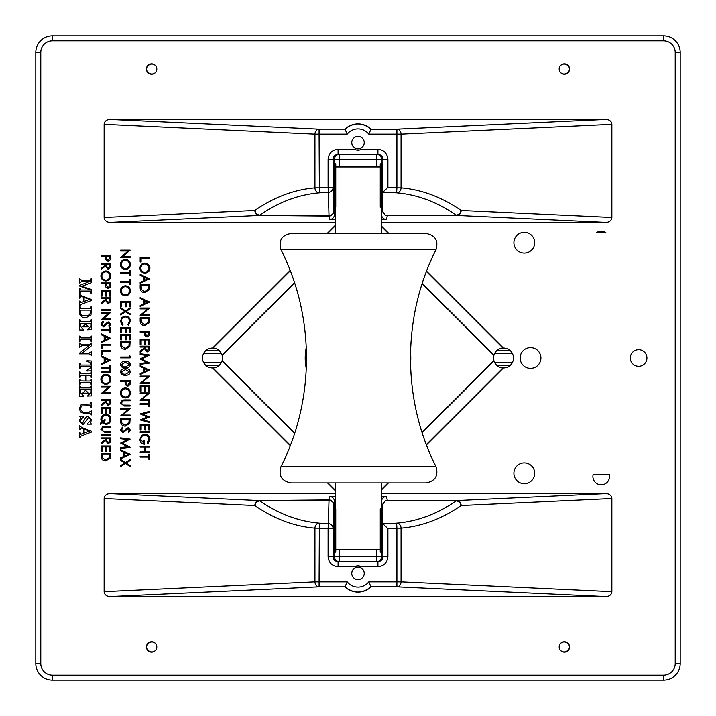 <?xml version="1.0" encoding="UTF-8"?>
<svg xmlns="http://www.w3.org/2000/svg" width="716" height="716" viewBox="0 0 716 716"><rect width="100%" height="100%" fill="white"/><g stroke="black" fill="none" stroke-linecap="round" stroke-linejoin="round"><path stroke-width="1.07" d="M609.28 474.475L593.143 474.475A8.315 8.315 0 0 0 601.207 484.804A8.315 8.315 0 0 0 609.28 474.475M596.544 232.628L605.87 232.628A8.315 8.315 0 0 0 596.544 232.628M334.157 509.327L334.175 507.671L335.759 509.327L334.157 509.327L334.157 551.732L335.759 551.732L334.175 553.396L334.157 551.732M381.843 206.673L381.825 208.329L380.241 206.673L381.843 206.673L381.843 164.268L380.241 164.268L381.825 162.604L381.843 164.268M638.627 349.685A8.315 8.315 0 0 0 631.423 362.162A8.315 8.315 0 0 0 645.823 362.162A8.315 8.315 0 0 0 638.627 349.685M524.3 462.894A10.391 10.391 0 0 0 515.296 478.485A10.391 10.391 0 0 0 533.295 478.485A10.391 10.391 0 0 0 524.3 462.894M524.3 232.315A10.391 10.391 0 0 0 515.296 247.906A10.391 10.391 0 0 0 533.295 247.906A10.391 10.391 0 0 0 524.3 232.315M530.529 347.609A10.391 10.391 0 0 0 521.534 363.2A10.391 10.391 0 0 0 539.533 363.2A10.391 10.391 0 0 0 530.529 347.609M564.378 74.258A5.2 5.2 0 0 1 559.876 66.463A5.2 5.2 0 0 1 568.88 66.463A5.2 5.2 0 0 1 564.378 74.258M151.622 74.258A5.2 5.2 0 0 1 147.12 66.463A5.2 5.2 0 0 1 156.124 66.463A5.2 5.2 0 0 1 151.622 74.258M151.622 641.742A5.2 5.2 0 0 1 156.124 649.537A5.2 5.2 0 0 1 147.12 649.537A5.2 5.2 0 0 1 151.622 641.742M564.378 641.742A5.2 5.2 0 0 1 568.88 649.537A5.2 5.2 0 0 1 559.876 649.537A5.2 5.2 0 0 1 564.378 641.742M290.249 445.629L212.589 367.979A9.979 9.979 0 0 1 202.512 357.946A9.979 9.979 0 0 1 212.589 348.021L290.15 270.469M294.643 433.234L222.103 360.685A9.979 9.979 0 0 0 222.103 355.315A22354.075 390.13 -45 0 0 221.996 354.957A9.979 9.979 0 0 0 213.037 348.039L212.589 348.021M222.103 360.685A22354.075 390.13 -135 0 1 221.996 361.043A9.979 9.979 0 0 1 213.037 367.961L212.589 367.979M493.897 355.315A22354.075 390.13 -135 0 1 494.004 354.957A9.979 9.979 0 0 1 502.963 348.039L503.411 348.021A9.979 9.979 0 0 1 513.488 357.946A9.979 9.979 0 0 1 503.411 367.979L502.963 367.961A9.979 9.979 0 0 1 494.004 361.043A22354.075 390.13 -45 0 1 493.897 360.685A9.979 9.979 0 0 1 493.897 355.315L422.18 283.599M358 136.407A6.238 6.238 0 0 1 363.397 145.76A6.238 6.238 0 0 1 352.603 145.76A6.238 6.238 0 0 1 358 136.407M345.005 129.184C353.668 122.266 362.332 122.266 370.995 129.184L370.995 129.184A18.706 18.706 0 0 0 345.005 129.184L347.206 134.178A13.72 13.72 0 0 1 368.794 134.178L370.995 129.193A18.706 18.706 0 0 0 345.005 129.184L319.085 129.193L110.04 119.465A6.014 4.985 2.7 0 0 104.133 124.369L314.942 134.178A4.985 4.144 -87.3 0 1 319.085 129.193L319.085 134.178L347.206 134.178M358 579.593A6.238 6.238 0 0 0 363.397 570.24A6.238 6.238 0 0 0 352.603 570.24A6.238 6.238 0 0 0 358 579.593M345.005 586.816C353.668 593.734 362.332 593.734 370.995 586.816L370.995 586.816A18.706 18.706 0 0 1 345.005 586.816L347.206 581.822A13.72 13.72 0 0 0 368.794 581.822L370.995 586.807A18.706 18.706 0 0 1 345.005 586.816L319.085 586.807L110.04 596.535L605.96 596.535L396.915 586.807A4.985 4.144 -87.3 0 0 401.058 581.822L611.867 591.631A6.014 4.985 2.7 0 1 605.96 596.535M382.317 505.362A282.238 1.772 -90 0 0 382.917 523.79L387.902 528.578L387.902 556.726L382.917 556.726L382.917 523.79A665.092 665.092 180 0 0 396.628 523.128C417.16 521.409 437.037 513.998 456.271 500.905L385.369 500.35L382.317 505.362L381.538 501.513L381.538 507.707M381.807 509.327C381.816 506.91 381.834 506.91 381.843 509.327L381.843 551.732C381.834 554.157 381.816 554.157 381.807 551.732M110.04 596.535A6.014 4.985 -2.7 0 1 104.133 591.631L104.133 498.542A6.014 4.985 2.7 0 1 110.04 493.637L258.995 500.565L328.787 499.947A4.985 0.582 89.8 0 1 329.002 500.359L259.729 500.905C278.927 513.981 298.805 521.391 319.372 523.128A665.092 665.092 180 0 0 328.322 523.593L329.002 500.359A4.985 4.573 0.8 0 1 333.772 504.932L333.083 556.726C333.379 559.751 335.043 561.416 338.077 561.711L377.923 561.711C380.957 561.416 382.621 559.751 382.917 556.726L381.538 556.726A4.985 4.985 90 0 1 376.553 561.711L376.553 556.726L381.538 556.726L381.538 553.361M382.317 210.638A282.238 1.772 90 0 1 382.917 192.21L387.902 187.422L387.902 159.274L382.917 159.274L382.917 192.21A665.092 665.092 180 0 1 396.628 192.873C417.16 194.591 437.037 202.001 456.271 215.095L385.369 215.65L382.317 210.638L381.538 214.487L381.538 208.293M335.625 222.363L110.04 222.363L258.995 215.435L328.787 216.053A4.985 0.582 -89.8 0 0 329.002 215.641L259.729 215.095C278.927 202.019 298.805 194.609 319.372 192.873A665.092 665.092 180 0 1 328.322 192.407L329.002 215.641A4.985 4.573 -0.8 0 0 333.772 211.068L333.083 159.274C333.379 156.249 335.043 154.584 338.077 154.289L377.923 154.289C380.957 154.584 382.621 156.249 382.917 159.274L381.538 159.274A4.985 4.985 -90 0 0 376.553 154.289L376.553 159.274L381.538 159.274L381.538 162.639M334.193 206.673C334.184 209.09 334.166 209.09 334.157 206.673L334.157 164.268C334.166 161.843 334.184 161.843 334.193 164.268M335.625 491.015L327.516 482.906M327.158 233.461L335.625 224.985M110.04 222.363A6.014 4.985 -2.7 0 1 104.133 217.458L104.133 124.369M605.96 119.465L396.915 129.193A4.985 4.144 87.3 0 1 401.058 134.178L611.867 124.369A6.014 4.985 -2.7 0 0 605.96 119.465L110.04 119.465M611.867 124.369L611.867 217.458A6.014 4.985 2.7 0 1 605.96 222.363L381.36 222.363M503.411 348.021L426.566 271.176M388.842 233.461L381.36 225.97M381.36 490.03L388.484 482.906M426.459 444.922L503.411 367.979M385.369 500.35L457.005 500.565L605.96 493.637L381.36 493.637M605.96 493.637A6.014 4.985 -2.7 0 1 611.867 498.542L611.867 591.631M335.625 493.637L110.04 493.637M222.103 355.315L294.553 282.856M494.004 354.957L422.297 283.25M294.536 433.583L221.996 361.043M422.1 432.491L493.897 360.685M52.429 675.215L52.429 680.2A16.629 16.629 0 0 1 35.8 663.571L35.8 52.429A16.629 16.629 0 0 1 52.429 35.8L663.571 35.8A16.629 16.629 0 0 1 680.2 52.429L680.2 663.571A16.629 16.629 0 0 1 663.571 680.2L52.429 680.2A16.629 16.629 0 0 1 35.8 663.571L40.785 663.571A11.644 11.644 0 0 0 52.429 675.215L663.571 675.215A11.644 11.644 0 0 0 675.215 663.571L675.215 52.429A11.644 11.644 0 0 0 663.571 40.785L52.429 40.785A11.644 11.644 0 0 0 40.785 52.429L40.785 663.571M611.867 498.542L461.149 505.55A4.985 4.144 -92.7 0 0 457.005 500.565A4.985 2.184 -89.1 0 0 456.271 500.905A4.985 3.866 55.4 0 1 461.149 505.55C441.772 518.849 421.742 526.367 401.058 528.113L401.058 581.822L396.915 581.822L396.915 528.113A670.641 670.641 0 0 1 387.902 528.578M104.133 591.631L314.942 581.822L314.942 528.113C294.231 526.358 274.201 518.84 254.851 505.55A4.985 3.866 -55.4 0 1 259.729 500.905A4.985 2.184 89.1 0 0 258.995 500.565A4.985 4.144 92.7 0 0 254.851 505.55L104.133 498.542M334.462 553.361L334.462 556.726L339.447 556.726L339.447 561.711A4.985 4.985 -90 0 1 334.462 556.726L328.098 556.726L328.098 528.578L333.083 528.578A4.985 4.985 20.1 0 0 328.322 523.593L328.098 528.578A670.525 670.525 -177.1 0 1 319.085 528.113L314.942 528.113A4.985 4.135 -85.2 0 1 319.372 523.128L319.085 581.822L314.942 581.822A4.985 4.144 87.3 0 0 319.085 586.807L319.085 581.822L347.206 581.822M377.923 561.711L377.923 566.705L361.428 566.705A7.482 7.482 0 0 0 354.572 566.705L338.077 566.705C332.018 566.114 328.689 562.785 328.098 556.726M361.428 566.705L358 565.873L354.572 566.705M396.628 523.128L396.915 528.113L401.058 528.113A4.985 4.135 85.2 0 0 396.628 523.128M335.625 496.233L329.467 496.519L328.787 499.947A4.985 4.985 11.3 0 1 333.772 504.932L334.462 501.513L335.625 501.307M329.467 496.519A4.985 4.985 11.3 0 1 334.462 501.513L334.462 507.707M381.36 501.424L381.538 501.513A4.985 4.985 168.7 0 1 386.533 496.519L381.36 496.251M385.369 215.65L457.005 215.435L605.96 222.363M611.867 217.458L461.149 210.45A4.985 4.144 92.7 0 1 457.005 215.435A4.985 2.184 89.1 0 1 456.271 215.095A4.985 3.866 -55.4 0 0 461.149 210.45C441.772 197.151 421.742 189.633 401.058 187.887L401.058 134.178L396.915 134.178L396.915 187.887A670.641 670.641 0 0 0 387.902 187.422M334.462 162.639L334.462 159.274L339.447 159.274L339.447 154.289A4.985 4.985 90 0 0 334.462 159.274L328.098 159.274L328.098 187.422L333.083 187.422A4.985 4.985 -20.1 0 1 328.322 192.407L328.098 187.422A670.525 670.525 0 0 0 319.085 187.887L314.942 187.887A4.985 4.135 85.2 0 0 319.372 192.873L319.085 134.178L314.942 134.178L314.942 187.887C294.231 189.642 274.201 197.16 254.851 210.45A4.985 3.866 55.4 0 0 259.729 215.095A4.985 2.184 -89.1 0 1 258.995 215.435A4.985 4.144 -92.7 0 1 254.851 210.45L104.133 217.458M377.923 154.289L377.923 149.295L361.428 149.295A7.482 7.482 0 0 1 354.572 149.295L338.077 149.295C332.018 149.886 328.689 153.215 328.098 159.274M396.628 192.873L396.915 187.887L401.058 187.887A4.985 4.135 -85.2 0 1 396.628 192.873M335.625 219.767L329.467 219.481L328.787 216.053A4.985 4.985 -11.3 0 0 333.772 211.068L334.462 214.487L335.625 214.693M329.467 219.481A4.985 4.985 -11.3 0 0 334.462 214.487L334.462 208.293M381.36 214.576L381.538 214.487A4.985 4.985 -168.7 0 0 386.533 219.481L387.213 216.053M422.207 432.84L494.004 361.043M381.36 489.565L388.018 482.906M426.333 444.591L502.963 367.961M502.963 348.039L426.432 271.507M388.385 233.461L381.36 226.435M335.625 490.55L327.982 482.906M290.374 445.298L213.037 367.961M213.037 348.039L290.275 270.8M327.615 233.461L335.625 225.451M221.996 354.957L294.446 282.507M140.148 257.474L149.68 257.474L149.68 258.333L141.133 258.333L141.133 261.993L140.148 261.993L140.148 257.474M144.874 263.094C147.935 263.354 149.617 265.001 149.921 268.044C149.68 271.14 148.006 272.832 144.918 273.109C141.858 272.841 140.184 271.176 139.906 268.115C140.166 265.063 141.822 263.381 144.874 263.094M148.946 268.079C148.722 265.573 147.362 264.195 144.874 263.944C142.412 264.204 141.079 265.582 140.882 268.079C141.07 270.612 142.412 272.008 144.918 272.25C147.406 271.99 148.749 270.603 148.946 268.079M149.68 278.846L140.148 283.366L140.148 282.435L143.209 281.03L143.209 276.707L140.148 275.266L140.148 274.326L149.68 278.846M147.818 278.9L144.184 277.173L144.184 280.582L147.818 278.9M140.148 287.787L140.148 284.834L149.68 284.834L149.331 289.783L144.793 292.656C141.723 292.477 140.184 290.848 140.148 287.787M141.133 285.693L141.374 289.506L144.793 291.797L148.436 289.291L148.704 285.693L141.133 285.693M149.68 302.054L140.148 306.573L140.148 305.642L143.209 304.237L143.209 299.923L140.148 298.474L140.148 297.534L149.68 302.054M147.818 302.107L144.184 300.38L144.184 303.79L147.818 302.107M140.148 308.9L140.148 308.041L149.68 308.041L142.18 314.512L149.68 314.512L149.68 315.371L140.148 315.371L147.63 308.9L140.148 308.9M140.148 320.768L140.148 317.815L149.68 317.815L149.331 322.764L144.793 325.628C141.723 325.449 140.184 323.829 140.148 320.768M141.133 318.665L141.374 322.486L144.793 324.778L148.436 322.263L148.704 318.665L141.133 318.665M140.148 331.248L149.68 331.248L149.537 335.285L147.12 337.111L144.704 335.213L144.551 332.108L140.148 332.108L140.148 331.248M148.704 332.108L145.527 332.108L145.509 333.772L147.12 336.26L148.704 333.844L148.704 332.108M140.148 339.071L149.68 339.071L149.68 344.441L148.704 344.441L148.704 339.921L145.769 339.921L145.769 344.441L144.793 344.441L144.793 339.921L141.133 339.921L141.133 344.441L140.148 344.441L140.148 339.071M140.148 346.15L149.68 346.15L149.546 350.214L147.129 352.138L144.551 348.755L140.148 352.263L140.148 351.198L144.551 347.699L144.551 347.009L140.148 347.009L140.148 346.15M148.704 347.009L145.527 347.009L145.509 348.755L147.129 351.279L148.704 348.79L148.704 347.009M140.148 354.59L140.148 353.722L149.68 354.984L141.858 359.038L149.68 363.084L140.148 364.355L140.148 363.495L147.004 362.582L140.148 358.949L147.022 355.494L140.148 354.59M149.68 370.091L140.148 374.611L140.148 373.68L143.209 372.275L143.209 367.952L140.148 366.502L140.148 365.572L149.68 370.091M147.818 370.145L144.184 368.418L144.184 371.828L147.818 370.145M140.148 376.929L140.148 376.079L149.68 376.079L142.18 382.55L149.68 382.55L149.68 383.409L140.148 383.409L147.63 376.929L140.148 376.929M140.148 385.852L149.68 385.852L149.68 391.222L148.704 391.222L148.704 386.703L145.769 386.703L145.769 391.222L144.793 391.222L144.793 386.703L141.133 386.703L141.133 391.222L140.148 391.222L140.148 385.852M140.148 393.791L140.148 392.932L149.68 392.932L142.18 399.412L149.68 399.412L149.68 400.262L140.148 400.262L147.63 393.791L140.148 393.791M148.704 403.681L148.704 401.604L149.68 401.604L149.68 406.616L148.704 406.616L148.704 404.54L140.148 404.54L140.148 403.681L148.704 403.681M140.148 413.911L149.68 411.378L149.68 412.264L142.69 414.125L149.68 416.9L142.744 419.746L149.68 421.617L149.68 422.494L140.148 419.925L147.442 416.936L140.148 413.911M140.148 424.695L149.68 424.695L149.68 430.065L148.704 430.065L148.704 425.546L145.769 425.546L145.769 430.065L144.793 430.065L144.793 425.546L141.133 425.546L141.133 430.065L140.148 430.065L140.148 424.695M140.148 431.775L149.68 431.775L149.68 432.634L140.148 432.634L140.148 431.775M149.921 439.347L148.051 443.625L147.362 442.891L148.946 439.311C148.758 436.796 147.433 435.382 144.954 435.077C142.377 435.435 141.025 436.939 140.882 439.588L143.818 443.383L143.818 440.206L144.793 440.206L144.793 444.233C141.75 444.108 140.121 442.533 139.906 439.517L141.705 435.391L144.918 434.218C148.024 434.514 149.698 436.223 149.921 439.347M140.148 446.193L149.68 446.193L149.68 447.044L145.769 447.044L145.769 451.93L149.68 451.93L149.68 452.789L140.148 452.789L140.148 451.93L144.793 451.93L144.793 447.044L140.148 447.044L140.148 446.193M148.704 456.208L148.704 454.132L149.68 454.132L149.68 459.135L148.704 459.135L148.704 457.059L140.148 457.059L140.148 456.208L148.704 456.208M120.628 251.003L120.628 250.144L130.16 250.144L122.66 256.614L130.16 256.614L130.16 257.474L120.628 257.474L128.11 251.003L120.628 251.003M125.354 259.425C128.415 259.684 130.097 261.331 130.401 264.374C130.16 267.48 128.495 269.162 125.398 269.44C122.338 269.171 120.664 267.507 120.386 264.455C120.646 261.394 122.302 259.72 125.354 259.425M129.426 264.419C129.202 261.904 127.851 260.526 125.354 260.284C122.892 260.543 121.559 261.922 121.362 264.419C121.55 266.952 122.892 268.339 125.398 268.59C127.887 268.33 129.229 266.934 129.426 264.419M129.184 272.375L129.184 270.299L130.16 270.299L130.16 275.311L129.184 275.311L129.184 273.235L120.628 273.235L120.628 272.375L129.184 272.375M129.184 281.656L129.184 279.58L130.16 279.58L130.16 284.592L129.184 284.592L129.184 282.516L120.628 282.516L120.628 281.656L129.184 281.656M125.354 285.809C128.415 286.069 130.097 287.716 130.401 290.759C130.16 293.855 128.495 295.547 125.398 295.824C122.338 295.556 120.664 293.891 120.386 290.839C120.646 287.778 122.302 286.105 125.354 285.809M129.426 290.803C129.202 288.288 127.851 286.91 125.354 286.668C122.892 286.928 121.559 288.306 121.362 290.803C121.55 293.336 122.892 294.724 125.398 294.974C127.887 294.715 129.229 293.318 129.426 290.803M120.628 301.445L130.16 301.445L130.16 306.824L129.184 306.824L129.184 302.304L126.249 302.304L126.249 306.824L125.273 306.824L125.273 302.304L121.613 302.304L121.613 306.824L120.628 306.824L120.628 301.445M125.488 310.851L130.16 307.862L130.16 308.847L126.267 311.344L130.16 313.832L130.16 314.825L125.488 311.836L120.628 314.942L120.628 313.957L124.718 311.344L120.628 308.721L120.628 307.737L125.488 310.851M130.401 321.233L128.415 325.386L127.842 324.634L129.426 321.18C129.247 318.62 127.904 317.215 125.389 316.955C122.848 317.224 121.505 318.656 121.362 321.233L122.955 324.634L122.382 325.386L120.386 321.242L122.051 317.313L125.452 316.105C128.54 316.4 130.196 318.11 130.401 321.233M120.628 327.337L130.16 327.337L130.16 332.716L129.184 332.716L129.184 328.197L126.249 328.197L126.249 332.716L125.273 332.716L125.273 328.197L121.613 328.197L121.613 332.716L120.628 332.716L120.628 327.337M120.628 334.426L130.16 334.426L130.16 339.805L129.184 339.805L129.184 335.285L126.249 335.285L126.249 339.805L125.273 339.805L125.273 335.285L121.613 335.285L121.613 339.805L120.628 339.805L120.628 334.426M120.628 344.459L120.628 341.514L130.16 341.514L129.82 346.455L125.273 349.327C122.212 349.148 120.664 347.529 120.628 344.459M121.613 342.364L121.854 346.186L125.273 348.468L128.916 345.962L129.184 342.364L121.613 342.364M129.184 355.557L130.16 356.12L130.16 357.875L120.628 357.875L120.628 357.024L129.184 357.024L129.184 355.557M120.386 364.605C121.022 362.207 122.687 361.141 125.389 361.419C128.092 361.141 129.766 362.198 130.401 364.605C129.784 367.04 128.11 368.131 125.389 367.89C122.678 368.131 121.013 367.04 120.386 364.605M125.398 362.278L121.362 364.632L123 366.681L125.398 367.04L129.426 364.632L125.398 362.278M120.386 371.935C121.022 369.537 122.687 368.471 125.389 368.749C128.092 368.471 129.766 369.528 130.401 371.935C129.784 374.361 128.11 375.461 125.389 375.22C122.678 375.461 121.013 374.37 120.386 371.935M125.398 369.608L121.362 371.962L123 374.003L125.398 374.37L129.426 371.962L125.398 369.608M120.628 380.599L130.16 380.599L130.017 384.635L127.6 386.461L125.184 384.564L125.031 381.449L120.628 381.449L120.628 380.599M129.184 381.449L126.007 381.449L125.989 383.123L127.6 385.602L129.184 383.194L129.184 381.449M125.354 387.929C128.415 388.179 130.097 389.835 130.401 392.869C130.16 395.975 128.495 397.666 125.398 397.944C122.338 397.675 120.664 396.011 120.386 392.95C120.646 389.889 122.302 388.215 125.354 387.929M129.426 392.914C129.202 390.408 127.851 389.03 125.354 388.779C122.892 389.039 121.559 390.417 121.362 392.914C121.55 395.447 122.892 396.843 125.398 397.085C127.887 396.825 129.229 395.438 129.426 392.914M124.405 399.895L130.16 399.895L130.16 400.754L123.188 400.79L121.362 402.992L122.973 405.05L130.16 405.149L130.16 406.008L124.405 406.008L120.386 403.045L122.4 400.065L124.405 399.895M120.628 409.427L120.628 408.567L130.16 408.567L122.66 415.038L130.16 415.038L130.16 415.898L120.628 415.898L128.11 409.427L120.628 409.427M120.628 421.294L120.628 418.341L130.16 418.341L129.82 423.29L125.273 426.154C122.212 425.975 120.664 424.355 120.628 421.294M121.613 419.191L121.854 423.013L125.273 425.304L128.916 422.789L129.184 419.191L121.613 419.191M120.386 430.03L122.472 427.139L122.955 427.944L121.362 430.03L122.982 431.9L126.732 428.275L128.182 427.747L130.401 430.092L128.791 432.634L128.209 431.855L129.426 429.994L128.218 428.598L122.964 432.75L120.386 430.03M120.628 438.747L120.628 437.888L130.16 439.141L122.346 443.195L130.16 447.249L120.628 448.511L120.628 447.652L127.484 446.739L120.628 443.106L127.502 439.651L120.628 438.747M130.16 454.248L120.628 458.768L120.628 457.837L123.689 456.432L123.689 452.118L120.628 450.668L120.628 449.729L130.16 454.248M128.298 454.302L124.665 452.575L124.665 455.985L128.298 454.302M125.488 462.554L130.16 459.565L130.16 460.549L126.267 463.046L130.16 465.543L130.16 466.528L125.488 463.538L120.628 466.653L120.628 465.66L124.718 463.046L120.628 460.433L120.628 459.439L125.488 462.554M101.117 255.576L110.64 255.576L110.497 259.622L108.089 261.447L105.664 259.541L105.512 256.435L101.117 256.435L101.117 255.576M109.664 256.435L106.487 256.435L106.469 258.1L108.08 260.588L109.664 258.181L109.664 256.435M101.117 263.399L110.64 263.399L110.515 267.462L108.089 269.386L105.512 266.003L101.117 269.502L101.117 268.446L105.512 264.947L105.512 264.249L101.117 264.249L101.117 263.399M109.664 264.249L106.487 264.249L106.478 265.994L108.098 268.527L109.664 266.039L109.664 264.249M105.834 270.97C108.895 271.23 110.577 272.877 110.882 275.92C110.64 279.016 108.975 280.708 105.879 280.985C102.818 280.717 101.153 279.052 100.867 275.991C101.126 272.939 102.782 271.266 105.834 270.97M109.906 275.955C109.682 273.449 108.331 272.071 105.843 271.829C103.373 272.089 102.039 273.467 101.842 275.955C102.03 278.497 103.373 279.884 105.879 280.135C108.367 279.866 109.709 278.479 109.906 275.955M101.117 282.945L110.64 282.945L110.497 286.982L108.089 288.808L105.664 286.901L105.512 283.796L101.117 283.796L101.117 282.945M109.664 283.796L106.487 283.796L106.469 285.46L108.08 287.948L109.664 285.541L109.664 283.796M101.117 290.759L110.64 290.759L110.64 296.129L109.664 296.129L109.664 291.618L106.729 291.618L106.729 296.129L105.753 296.129L105.753 291.618L102.093 291.618L102.093 296.129L101.117 296.129L101.117 290.759M101.117 297.847L110.64 297.847L110.515 301.91L108.089 303.826L105.512 300.452L101.117 303.951L101.117 302.895L105.512 299.395L105.512 298.697L101.117 298.697L101.117 297.847M109.664 298.697L106.487 298.697L106.478 300.443L108.098 302.975L109.664 300.487L109.664 298.697M101.117 309.572L110.64 309.572L110.64 310.422L101.117 310.422L101.117 309.572M101.117 313.357L101.117 312.498L110.64 312.498L103.14 318.978L110.64 318.978L110.64 319.828L101.117 319.828L108.59 313.357L101.117 313.357M100.867 324.196L102.952 321.296L103.435 322.102L101.842 324.196L103.462 326.057L107.212 322.442L108.662 321.905L110.882 324.25L109.271 326.791L108.689 326.022L109.906 324.16L108.698 322.764L103.444 326.917L100.867 324.196M109.664 329.843L109.664 327.767L110.64 327.767L110.64 332.779L109.664 332.779L109.664 330.702L101.117 330.702L101.117 329.843L109.664 329.843M110.64 338.274L101.117 342.794L101.117 341.863L104.169 340.458L104.169 336.135L101.117 334.685L101.117 333.754L110.64 338.274M108.787 338.328L105.145 336.601L105.145 340.002L108.787 338.328M101.117 344.262L110.64 344.262L110.64 345.112L102.093 345.112L102.093 348.781L101.117 348.781L101.117 344.262M101.117 350.366L110.64 350.366L110.64 351.225L102.093 351.225L102.093 354.885L101.117 354.885L101.117 350.366M110.64 360.255L101.117 364.775L101.117 363.853L104.169 362.439L104.169 358.125L101.117 356.675L101.117 355.745L110.64 360.255M108.787 360.309L105.145 358.582L105.145 361.992L108.787 360.309M109.664 367.219L109.664 365.142L110.64 365.142L110.64 370.154L109.664 370.154L109.664 368.078L101.117 368.078L101.117 367.219L109.664 367.219M101.117 371.864L110.64 371.864L110.64 372.723L101.117 372.723L101.117 371.864M105.834 374.307C108.895 374.566 110.577 376.213 110.882 379.256C110.64 382.353 108.975 384.045 105.879 384.322C102.818 384.053 101.153 382.389 100.867 379.328C101.126 376.276 102.782 374.602 105.834 374.307M109.906 379.292C109.682 376.786 108.331 375.408 105.843 375.157C103.373 375.426 102.039 376.804 101.842 379.292C102.03 381.825 103.373 383.221 105.879 383.472C108.367 383.203 109.709 381.816 109.906 379.292M101.117 387.132L101.117 386.273L110.64 386.273L103.14 392.753L110.64 392.753L110.64 393.603L101.117 393.603L108.59 387.132L101.117 387.132M101.117 399.716L110.64 399.716L110.515 403.779L108.089 405.695L105.512 402.32L101.117 405.82L101.117 404.764L105.512 401.264L105.512 400.566L101.117 400.566L101.117 399.716M109.664 400.566L106.487 400.566L106.478 402.311L108.098 404.844L109.664 402.356L109.664 400.566M101.117 407.771L110.64 407.771L110.64 413.15L109.664 413.15L109.664 408.63L106.729 408.63L106.729 413.15L105.753 413.15L105.753 408.63L102.093 408.63L102.093 413.15L101.117 413.15L101.117 407.771M105.87 424.382L102.173 422.798L100.383 424.266L100.383 423.201L101.672 422.145L100.867 419.406C101.126 416.345 102.782 414.662 105.834 414.367C108.913 414.636 110.595 416.3 110.882 419.37C110.613 422.449 108.939 424.123 105.87 424.382M102.88 422.225L105.887 423.532C108.367 423.272 109.7 421.885 109.906 419.37C109.691 416.855 108.34 415.468 105.843 415.226C103.355 415.504 102.021 416.909 101.842 419.433L102.388 421.554L105.019 419.415L105.019 420.48L102.88 422.225M104.885 426.342L110.64 426.342L110.64 427.192L103.668 427.237L101.842 429.439L103.453 431.497L110.64 431.596L110.64 432.446L104.885 432.446L100.867 429.484L102.88 426.512L104.885 426.342M101.117 435.015L110.64 435.015L110.64 435.865L101.117 435.865L101.117 435.015M101.117 437.941L110.64 437.941L110.515 442.014L108.089 443.929L105.512 440.555L101.117 444.054L101.117 442.998L105.512 439.499L105.512 438.801L101.117 438.801L101.117 437.941M109.664 438.801L106.487 438.801L106.478 440.546L108.098 443.079L109.664 440.591L109.664 438.801M101.117 446.005L110.64 446.005L110.64 451.384L109.664 451.384L109.664 446.865L106.729 446.865L106.729 451.384L105.753 451.384L105.753 446.865L102.093 446.865L102.093 451.384L101.117 451.384L101.117 446.005M101.117 456.047L101.117 453.094L110.64 453.094L110.3 458.034L105.753 460.907C102.692 460.728 101.144 459.108 101.117 456.047M102.093 453.944L102.334 457.766L105.762 460.057L109.396 457.542L109.664 453.944L102.093 453.944M90.851 278.676L91.46 278.676L91.46 282.659L82.009 286.266L91.46 289.586L91.46 293.56L90.851 293.56L90.162 291.716L80.702 291.716L80.111 293.56L79.494 293.56L79.494 288.19L80.111 288.19L80.702 290.025L90.86 290.025L79.494 286.033L79.494 285.451L90.807 281.128L82.116 281.128L79.494 282.972L79.494 278.676L82.018 280.52L90.261 280.52L90.851 278.676M81.579 295.735L91.612 299.691L91.612 300.416L80.783 304.551L80.111 305.983L79.494 305.983L79.494 301.078L80.111 301.078L80.622 302.77L83.486 301.722L83.486 297.131L81.078 296.335L80.111 298.16L79.494 298.16L79.494 293.864L81.579 295.735M84.094 301.49L89.402 299.467L84.094 297.373L84.094 301.49M90.851 306.6L91.46 306.6L90.977 315.094L85.535 317.958L82.626 317.457L79.771 314.378L79.494 306.6L80.111 306.6L80.675 308.444L90.297 308.444L90.851 306.6M90.851 310.842L90.234 310.126L80.702 310.126L80.111 312.051L80.81 314.449L82.125 315.479L85.293 315.962L89.679 314.906L90.851 310.842M90.851 319.792L91.46 319.792L91.46 329.611L87.477 329.772L90.851 326.272L90.851 323.9L90.225 323.328L85.938 323.328L85.938 324.348L88.551 326.854L82.716 326.854L85.329 324.259L85.329 323.328L80.639 323.328L80.111 325.95L83.942 330.076L79.494 329.924L79.494 319.792L80.111 319.792L80.756 321.636L90.225 321.636L90.851 319.792M90.851 336.055L91.46 336.055L91.46 341.425L90.851 341.425L90.028 339.59L80.971 339.59L80.299 339.733L80.111 341.425L79.494 341.425L79.494 336.055L80.111 336.055L80.971 337.898L90.028 337.898L90.663 337.764L90.851 336.055M90.851 342.964L91.46 342.964L91.46 345.747L82.063 353.248L88.856 353.248L91.46 351.556L91.46 355.548L88.999 353.856L79.494 353.856L79.494 353.176L89.223 345.416L82.054 345.416L79.494 347.564L79.494 342.964L81.955 344.808L89.992 344.808L90.851 342.964M87.012 360.766L91.46 361.034L91.46 370.781L87.012 371.04L87.012 370.432L90.851 367.559L90.162 366.744L80.666 366.744L80.111 368.588L79.494 368.588L79.494 363.218L80.111 363.218L80.604 365.062L90.234 365.062L90.851 364.274L89.777 362.305L87.012 361.374L87.012 360.766M90.851 371.962L91.46 371.962L91.46 377.332L90.851 377.332L90.851 376.339L89.822 375.488L86.09 375.488L86.09 381.019L89.822 381.019L90.851 380.133L90.851 379.176L91.46 379.176L91.46 384.546L90.851 384.546L90.458 382.756L89.733 382.702L80.38 382.818L80.111 384.546L79.494 384.546L79.494 379.176L80.111 379.176L80.389 380.903L85.329 381.019L85.329 375.488L80.371 375.596L80.111 377.332L79.494 377.332L79.494 371.962L80.111 371.962L80.514 373.761L81.203 373.806L89.831 373.806L90.851 372.911L90.851 371.962M90.851 386.076L91.46 386.076L91.46 395.894L87.477 396.055L90.851 392.556L90.851 390.184L90.225 389.611L85.938 389.611L85.938 390.632L88.551 393.138L82.716 393.138L85.329 390.542L85.329 389.611L80.639 389.611L80.111 392.234L83.942 396.36L79.494 396.208L79.494 386.076L80.111 386.076L80.756 387.92L90.225 387.92L90.851 386.076M90.851 402.186L91.46 402.186L91.46 407.556L90.851 407.556L90.243 405.721L81.74 405.909L79.959 408.97L83.119 412.47L88.703 412.47L91.46 410.626L91.46 414.922L89.267 413.087L83.423 413.087L80.487 411.977L79.342 408.675L81.284 404.379L90.261 404.03L90.851 402.186M91.612 419.916L90.386 422.78L91.46 424.132L87.164 424.132L91.004 419.88L88.829 417.535L82.993 424.74L79.342 420.874L80.568 417.679L79.494 416.148L84.094 416.148L79.959 420.865L82.358 423.514L85.786 417.383L88.086 416.309L91.612 419.916M81.579 427.38L91.612 431.336L91.612 432.061L80.783 436.205L80.111 437.637L79.494 437.637L79.494 432.724L80.111 432.724L80.622 434.415L83.486 433.377L83.486 428.777L81.078 427.98L80.111 429.806L79.494 429.806L79.494 425.51L81.579 427.38M84.094 433.135L89.402 431.113L84.094 429.018L84.094 433.135M436.008 466.671C438.613 475.764 435.265 481.179 425.966 482.906L291.018 482.906C281.719 481.179 278.363 475.764 280.967 466.671L436.008 466.671C402.025 399.618 402.025 316.749 436.008 249.696L280.967 249.696C314.95 316.749 314.95 399.618 280.967 466.671M436.008 249.696C438.613 240.603 435.265 235.188 425.966 233.461L291.018 233.461C281.719 235.188 278.363 240.603 280.967 249.696M335.759 166.944L380.241 166.944M335.759 549.423L380.241 549.423M156.016 71.833A4.985 4.985 0 0 1 151.873 74.052A4.985 4.985 0 0 1 147.478 66.713A4.985 4.985 0 0 1 156.016 66.284M559.984 71.833A4.985 4.985 0 0 0 564.127 74.052A4.985 4.985 0 0 0 568.522 66.713A4.985 4.985 0 0 0 559.984 66.284M559.984 644.167A4.985 4.985 0 0 1 568.522 644.588A4.985 4.985 0 0 1 564.127 651.927A4.985 4.985 0 0 1 559.984 649.716M156.016 644.167A4.985 4.985 0 0 0 147.478 644.588A4.985 4.985 0 0 0 151.873 651.927A4.985 4.985 0 0 0 156.016 649.716M510.329 365.285L496.698 365.285M510.329 350.715L496.698 350.715M494.64 353.427L512.379 353.427M494.64 362.573L512.379 362.573M219.302 365.285L205.671 365.285M219.302 350.715L205.671 350.715M203.621 362.573L221.36 362.573M203.621 353.427L221.36 353.427M306.296 368.668A52.796 52.796 0 0 1 306.287 347.394M410.519 352.666A52.796 52.796 0 0 1 410.519 363.397M386.533 496.519L387.213 499.947M306.439 351.601A51.964 51.964 0 0 0 306.439 364.462M306.448 364.131A51.91 51.91 0 0 1 306.439 351.932M40.785 52.429L35.8 52.429A16.629 16.629 0 0 1 52.429 35.8L52.429 40.785M663.571 40.785L663.571 35.8A16.629 16.629 0 0 1 680.2 52.429L675.215 52.429M675.215 663.571L680.2 663.571A16.629 16.629 0 0 1 663.571 680.2L663.571 675.215M368.794 581.822L396.915 581.822L396.915 586.807L370.995 586.807M377.923 566.705C383.982 566.114 387.311 562.785 387.902 556.726M339.447 549.423L339.447 556.726L376.553 556.726L376.553 549.423M338.077 561.711L338.077 566.705M386.533 219.481L381.36 219.749M368.794 134.178L396.915 134.178L396.915 129.193L370.995 129.193M377.923 149.295C383.982 149.886 387.311 153.215 387.902 159.274M339.447 166.944L339.447 159.274L376.553 159.274L376.553 166.944M338.077 154.289L338.077 149.295M334.157 206.673L335.759 206.673L335.759 164.268L334.157 164.268M381.843 509.327L380.241 509.327L380.241 551.732L381.843 551.732M335.759 509.327L335.759 551.732M380.241 206.673L380.241 164.268M335.759 164.268L334.175 162.604M334.175 208.329L335.759 206.673M381.825 553.396L380.241 551.732M380.241 509.327L381.825 507.671M335.625 207.318L335.625 233.461M335.625 482.906L335.625 508.682M381.36 208.24L381.36 233.461M381.36 482.906L381.36 507.76"/></g></svg>
